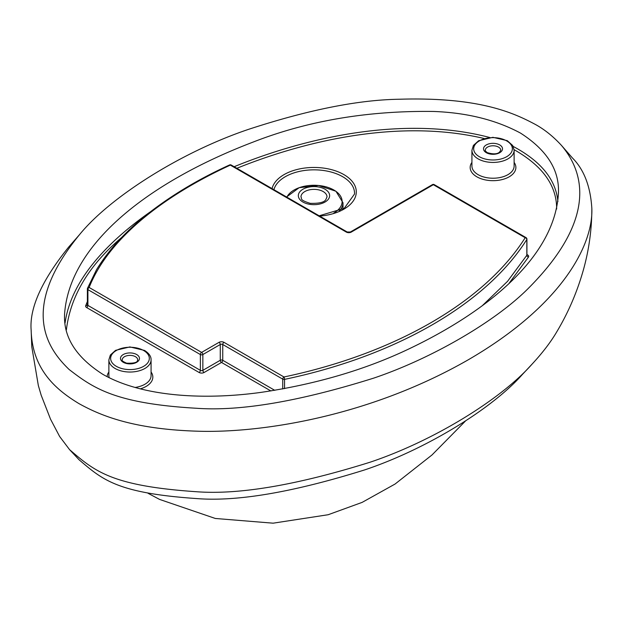 <?xml version="1.0" encoding="UTF-8"?>
<svg xmlns="http://www.w3.org/2000/svg" width="623" height="623" viewBox="0 0 623 623"><rect width="100%" height="100%" fill="white"/><g stroke="black" fill="none" stroke-linecap="round" stroke-linejoin="round"><path stroke-width="0.93" d="M556.643 209.04C556.83 185.701 542.649 165.913 514.1 149.668M484.133 138.501C399.623 118.541 305.511 140.533 236.849 168.288M121.547 237.558C88.809 265.437 70.422 296.19 66.388 329.824M270.88 390.948L221.5 362.446L204.095 372.492A1.76 1.012 -120 0 1 202.849 370.342L220.262 360.289L220.262 344.503L202.849 354.549L202.849 370.342A1.76 1.012 180 0 1 200.365 370.342L200.365 354.549L87.905 289.617L87.905 305.41L200.365 370.342A1.76 1.012 -60 0 1 199.119 372.492L86.659 307.567A3.52 2.033 0 0 1 85.709 305.698L87.384 301.501M482.358 305.628L507.574 281.3L526.832 255.274A1.76 1.363 -149.5 0 0 528.499 257.042L509.193 283.146M79.557 234.606L68.561 247.199C41.803 280.451 29.336 308.105 31.15 330.174L31.781 346.762L38.346 385.567L41.157 395.161L50.541 419.209L59.637 436.489L69.542 449.604L79.035 459.735C102.515 479.765 117.023 493.12 196.868 498.587C237.285 501.78 293.199 492.232 364.611 469.929C426.109 449.331 492.139 408.758 522.417 374.431L531.917 364.299C542.578 352.805 550.927 341.871 556.962 331.506C568.55 312.1 577.459 291.229 583.673 268.887C589.062 249.27 591.788 229.194 591.85 208.643C590.526 186.526 584.062 169.651 572.444 157.993L561.455 145.4C553.201 136.421 544.479 129.428 535.297 124.405C513.414 112.732 478.838 96.799 399.117 99.244C358.334 99.867 308.377 109.827 249.247 129.117C181.083 151.911 109.827 197.312 79.557 234.606C18.168 309.545 48.602 349.651 69.052 369.431C92.983 387.872 114.819 403.517 196.027 408.236C240.073 411.507 299.313 401.461 373.753 378.106C430.999 358.77 493.634 322.605 527.136 289.555C602.55 214.624 580.231 167.634 561.455 145.4M69.542 449.604C94.727 471.377 111.829 485.987 196.354 491.718C238.998 494.958 296.953 485.107 370.226 462.165C433.32 441.006 500.767 399.569 531.917 364.299M31.15 330.174C32.256 371.191 58.235 391.003 79.004 403.642C99.742 415.089 131.671 428.928 195.443 431.124C255.882 433.585 366.129 418.321 468.153 359.853C563.628 304.476 593.119 243.788 591.85 208.643M102.624 374.205C143.788 397.817 207.732 399.779 261.099 392.365C316.063 384.196 365.366 369.696 409.023 348.872C489.655 310.456 555.311 255.414 558.442 192.834C559.438 169.884 546.784 149.964 520.493 133.088C496.033 119.951 467.125 112.74 433.772 111.462C367.804 110.551 307.528 120.784 252.946 142.145C152.059 180.631 69.309 242.269 64.558 314.389C63.468 337.269 76.154 357.205 102.624 374.205M86.659 307.567A1.76 1.012 -60 0 0 87.905 305.41A1.76 1.012 180 0 1 87.384 304.694L87.384 288.901A1.76 1.012 0 0 0 87.905 289.617A1.76 1.012 120 0 1 89.144 287.468A1.76 1.402 20.5 0 0 87.5 288.285A1.76 1.76 0 0 0 87.384 288.901A1.76 1.012 0 0 1 87.422 288.683A1.76 1.402 20.5 0 1 87.5 288.285L96.472 269.79C110.762 246.42 131.881 224.771 159.823 204.842C180.491 190.015 203.744 176.722 229.599 164.947A1.76 0.888 65.6 0 1 230.323 165.118C162.751 196.245 108.394 238.796 89.144 287.468L201.611 352.392L219.016 342.346A1.76 1.012 60 0 1 220.262 344.503A1.76 1.012 180 0 1 222.746 344.503L222.746 360.289L274.774 390.333M219.016 342.346A3.52 2.033 0 0 1 223.992 342.346L283.971 376.977C394.733 353.747 484.78 301.859 525.173 237.721A1.76 1.363 30.5 0 1 526.832 239.481C486.267 303.915 395.823 356.045 284.54 379.376L284.54 388.627M282.725 388.962L282.725 379.127A1.76 1.012 120 0 1 283.971 376.977A1.76 0.459 78.9 0 1 284.54 379.376A1.76 1.012 -0 0 1 282.725 379.127L222.746 344.503A1.76 1.012 120 0 1 223.992 342.346M272.064 188.621A42.302 24.422 180 0 1 300.45 168.74A42.302 24.422 180 0 1 343.904 174.611A42.302 24.422 180 0 1 354.066 199.695A42.302 24.422 180 0 1 319.646 216.088M514.123 162.401A22.856 13.2 180 0 1 493.019 180.678A22.856 13.2 180 0 1 471.923 162.401M151.078 372.001A22.856 13.2 180 0 1 140.268 388.861M107.133 376.674A22.856 13.2 180 0 1 108.877 372.001M199.119 372.492A3.52 2.033 0 0 0 204.095 372.492M526.926 254.527L527.658 254.947A1.76 1.012 -60 0 1 526.91 255.095M528.499 257.042A3.52 2.033 0 0 0 527.658 254.947M500.76 150.252A7.733 4.47 0 0 0 493.019 145.782A7.733 4.47 0 0 0 485.286 150.252C484.85 150.384 485.481 151.171 487.186 152.604C493.011 154.372 497.107 154.239 499.482 152.191L500.76 150.252M65.096 322.87C70.936 281.199 105.731 242.931 151.303 211.174M234.139 166.723C304.725 137.862 403.361 114.85 489.686 137.481M513.22 146.452C540.99 161.24 555.887 179.619 557.904 201.587M526.926 239.154L526.926 254.947A1.76 1.012 0 0 1 526.832 255.274L526.832 239.481A1.76 1.012 180 0 0 526.926 239.154A1.76 1.76 0 0 0 526.053 237.636A1.76 1.012 120 0 0 525.173 237.721L433.343 184.704L351.286 232.083A3.52 2.033 0 0 1 346.31 232.083L230.323 165.118A1.76 1.012 120 0 1 231.203 165.025A1.76 1.76 0 0 0 229.599 164.947M478.106 158.865A21.096 12.18 180 0 1 471.923 150.252L471.923 166.045A21.096 12.18 0 0 0 493.019 178.225A21.096 12.18 0 0 0 514.123 166.045L514.123 150.252A21.096 12.18 180 0 1 501.094 161.505A21.096 12.18 180 0 1 478.106 158.865M479.344 156.708A19.344 11.167 0 0 0 511.701 151.708A19.344 11.167 0 0 0 488.019 138.026A19.344 11.167 0 0 0 479.344 156.708M486.306 152.69A9.493 5.482 180 0 1 490.566 143.516A9.493 5.482 180 0 1 502.193 150.236A9.493 5.482 180 0 1 486.306 152.69M135.043 387.467A21.096 12.18 0 0 0 151.078 375.646L151.078 359.853A21.096 12.18 180 0 1 129.981 372.032A21.096 12.18 180 0 1 108.877 359.853L108.877 375.646A21.096 12.18 0 0 0 109.189 377.717M143.656 350.523A19.344 11.167 0 0 0 111.299 355.523A19.344 11.167 0 0 0 134.981 369.205A19.344 11.167 0 0 0 143.656 350.523M136.694 354.542A9.493 5.482 180 0 1 132.434 363.707A9.493 5.482 180 0 1 120.807 356.995A9.493 5.482 180 0 1 136.694 354.542M135.448 356.691A7.733 4.47 0 0 0 127.014 355.725A7.733 4.47 0 0 0 122.24 359.853C121.329 360.359 122.778 361.457 126.586 363.162C140.004 363.723 136.928 359.798 137.714 359.853A7.733 4.47 0 0 0 135.448 356.691M319.14 215.799L344.239 208.331L354.51 194.041A40.55 23.409 0 0 0 342.658 176.698A40.55 23.409 0 0 0 301.376 170.998A40.55 23.409 0 0 0 273.91 189.688M343 209.079L343 202.763A29.008 16.751 180 0 1 339.262 210.979M323.189 191.565A13.013 7.515 0 0 0 309.008 189.937A13.013 7.515 0 0 0 300.979 196.876C302.334 198.535 298.518 199.742 310.199 203.339C319.14 203.581 324.357 202.327 325.845 199.562L326.997 196.876A13.013 7.515 0 0 0 323.189 191.565M325.05 189.244A15.645 9.034 180 0 1 318.034 204.36A15.645 9.034 180 0 1 298.869 193.294A15.645 9.034 180 0 1 325.05 189.244M333.772 213.066A28.136 16.245 0 0 0 333.881 190.031A28.136 16.245 0 0 0 286.876 197.172M85.709 305.698A1.76 1.402 -159.5 0 0 87.352 304.881L87.384 304.694A1.76 1.012 180 0 1 87.422 304.476M201.611 352.392A1.76 1.012 120 0 0 200.365 354.549A1.76 1.012 0 0 0 202.849 354.549A1.76 1.012 60 0 0 201.611 352.392M231.203 165.025L347.19 231.99A1.76 1.012 120 0 0 346.31 232.083M220.262 360.289A1.76 1.012 -120 0 0 221.5 362.446A1.76 1.012 -60 0 0 222.746 360.289A1.76 1.012 0 0 0 220.262 360.289M347.19 231.99L350.406 231.99A1.76 1.012 60 0 1 351.286 232.083M432.463 184.618A1.76 1.012 60 0 1 433.343 184.704A1.76 1.012 120 0 1 434.223 184.618A1.76 1.76 0 0 0 432.463 184.618L350.406 231.99M526.778 255.033L526.926 254.947A1.76 1.012 0 0 0 526.832 254.62M434.223 184.618L526.053 237.636M151.078 359.853C151.218 356.457 149.029 353.319 144.536 350.43L129.864 346.925L115.59 350.336L110.349 355.04L108.877 359.853M471.923 150.252L473.394 145.439L478.635 140.736L492.91 137.325L507.254 140.65L512.698 145.517L514.123 150.252M286.564 196.993L299.157 187.687L318.626 185.49L335.937 191.253L343 202.763M465.373 421.117L432.012 454.954L395.075 484.032L362.134 502.379L328.157 514.73L273.1 523.18L215.324 518.468L159.574 499.412L148.079 493.315"/></g></svg>
